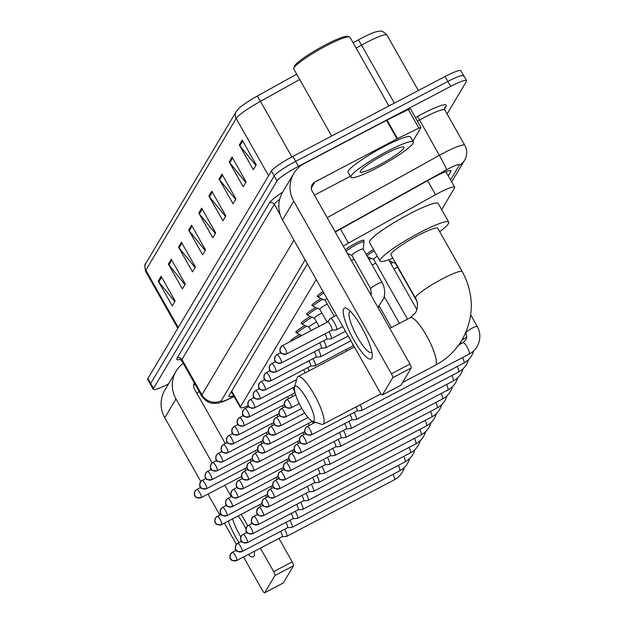 <?xml version="1.0" encoding="UTF-8"?>
<svg xmlns="http://www.w3.org/2000/svg" width="624" height="624" viewBox="0 0 624 624"><rect width="100%" height="100%" fill="white"/><g stroke="black" fill="none" stroke-linecap="round" stroke-linejoin="round"><path stroke-width="0.94" d="M290.503 341.422A11.482 1.537 -29.5 0 1 299.692 334.456M296.735 332.553A11.482 1.537 -29.5 0 1 295.854 332.436A11.482 1.537 -29.5 0 1 305.042 325.471M302.086 323.567A11.482 1.537 -29.5 0 1 301.197 323.458A11.482 1.537 -29.5 0 1 310.393 316.485M307.429 314.582A11.482 1.537 -29.5 0 1 306.548 314.473A11.482 1.537 -29.5 0 1 315.736 307.507M312.78 305.604A11.482 1.537 -29.5 0 1 311.891 305.487A11.482 1.537 -29.5 0 1 321.087 298.522M318.123 296.618A11.482 1.537 -29.5 0 1 317.242 296.509A11.482 1.537 -29.5 0 1 323.045 291.564M345.337 249.803A11.482 1.537 -29.5 0 1 355.508 243.344A11.482 1.537 -29.5 0 1 363.956 240.287A11.482 1.537 -29.5 0 1 363.597 241.106M368.386 258.313A11.482 1.537 -29.5 0 1 369.603 257.611M366.28 254.592A11.482 1.537 -29.5 0 1 373.503 249.46M390.172 262.314A11.482 1.537 -29.5 0 1 391.381 261.612M316.235 279.521L240.521 406.723A21.528 2.886 150.5 0 0 240.349 407.573A21.528 2.886 150.5 0 0 248.235 405.67M441.652 209.625L454.49 188.058A21.528 2.886 150.5 0 0 454.662 187.208A21.528 2.886 150.5 0 0 435.552 194.704L348.442 243.134A21.528 2.886 150.5 0 0 343.262 246.137M168.55 383.893A21.528 2.886 -29.5 0 1 153.301 389.321A21.528 2.886 -29.5 0 1 153.473 388.471L277.017 180.913A21.528 2.886 -29.5 0 1 298.475 166.304L450.707 86.385A21.528 2.886 -29.5 0 1 466.549 80.644A21.528 2.886 -29.5 0 1 466.378 81.502L447.065 113.95M153.301 389.321L150.501 384.368A21.528 2.886 -29.5 0 1 150.673 383.518L274.217 175.968A21.528 2.886 -29.5 0 1 295.675 161.351L447.907 81.432A21.528 2.886 -29.5 0 1 463.749 75.691A21.528 2.886 -29.5 0 1 463.577 76.549M448.258 175.898L450.77 171.678A21.528 2.886 150.5 0 0 450.941 170.828A21.528 2.886 150.5 0 0 431.831 178.331L337.724 230.646A21.528 2.886 150.5 0 0 335.283 232.034M307.39 263.89L229.024 395.554A21.528 2.886 150.5 0 0 228.852 396.404A21.528 2.886 150.5 0 0 233.641 395.725M463.749 75.691L460.941 70.746A21.528 2.886 -29.5 0 0 445.107 76.479L292.874 156.406A21.528 2.886 -29.5 0 0 271.409 171.015L147.872 378.565A21.528 2.886 -29.5 0 0 147.701 379.423L150.501 384.368A21.528 2.886 -29.5 0 1 150.673 383.518L274.217 175.968A21.528 2.886 -29.5 0 1 295.675 161.351L447.907 81.432A21.528 2.886 -29.5 0 1 463.749 75.691L466.549 80.644M236.207 111.54A7.176 6.926 30.8 0 0 236.184 118.466L145.844 270.223A7.176 6.926 -149.2 0 1 145.868 263.305L236.207 111.54L238.703 108.521A23.533 3.151 -29.5 0 1 257.166 96.135L296.681 74.17M353.122 42.791L358.27 39.936A23.533 3.151 -29.5 0 1 376.1 31.777C379.969 31.45 381.311 29.172 387.013 35.131A28.704 3.845 150.5 0 0 361.538 45.131L356.14 48.134M221.941 174.135L235.95 198.892L233.048 203.759L219.047 179.002L221.941 174.135M232.073 157.108L246.082 181.865L243.188 186.732L229.18 161.975L232.073 157.108M242.206 140.088L256.214 164.837L253.321 169.705L239.312 144.947L242.206 140.088M191.537 225.217L205.546 249.967L202.644 254.834L188.643 230.077L191.537 225.217M181.405 242.237L195.406 266.994L192.512 271.861L178.511 247.104L181.405 242.237M171.265 259.264L185.273 284.021L182.38 288.889L168.371 264.131L171.265 259.264M161.132 276.292L175.141 301.049L172.247 305.908L158.239 281.159L161.132 276.292M211.809 191.162L225.81 215.92L222.916 220.779L208.907 196.03L211.809 191.162M201.669 208.19L215.678 232.947L212.784 237.806L198.775 213.057L201.669 208.19M215.366 233.47L199.337 213.876A5.741 5.538 -149.2 0 1 198.775 213.057M225.498 216.442L209.469 196.849A5.741 5.538 -149.2 0 1 208.907 196.03M174.829 301.571L158.8 281.978A5.741 5.538 -149.2 0 1 158.239 281.159M184.961 284.552L168.932 264.95A5.741 5.538 -149.2 0 1 168.371 264.131M195.094 267.524L179.072 247.923A5.741 5.538 -149.2 0 1 178.511 247.104M205.226 250.497L189.205 230.896A5.741 5.538 -149.2 0 1 188.643 230.077M255.902 165.368L239.873 145.766A5.741 5.538 -149.2 0 1 239.312 144.947M245.77 182.395L229.741 162.794A5.741 5.538 -149.2 0 1 229.18 161.975M235.63 199.423L219.609 179.821A5.741 5.538 -149.2 0 1 219.047 179.002M254.342 551.312A28.704 6.497 62.3 0 1 254.514 553.441A28.704 6.497 62.3 0 1 253.991 556.148A28.704 6.497 62.3 0 1 248.219 554.518M238.976 542.662A28.704 6.497 62.3 0 1 228.267 521.134M232.526 518.895A22.963 5.195 -117.7 0 0 240.848 536.968M183.253 363.371A28.704 27.69 30.8 0 0 176.062 371.28L164.861 390.086A28.704 27.69 30.8 0 0 164.775 417.768L200.827 481.494M176.062 371.28A28.704 27.69 30.8 0 0 175.968 398.954L212.16 462.922M238.189 515.923A28.704 6.497 62.3 0 1 245.989 528.871M207.964 494.099L219.812 515.034M224.406 523.162L236.402 544.37M243.539 556.982L262.47 590.437A3.588 0.811 -117.7 0 0 264.615 592.8A3.588 0.811 -117.7 0 0 264.701 592.714L283.265 582.972A3.588 0.811 62.3 0 1 283.179 583.05A3.588 0.811 62.3 0 1 283.07 583.073M274.934 575.531A3.588 0.811 -117.7 0 0 273.663 571.623L292.227 561.881A3.588 0.811 62.3 0 1 293.498 565.781L274.934 575.531L264.701 592.714M224.804 485.261L231.254 496.673M241.238 514.316L247.736 525.798M260.372 548.137L273.663 571.623M293.498 565.781L283.265 582.972M292.227 561.881L278.944 538.395M260.871 506.462L259.802 504.574M225.303 443.586L194.532 389.212A7.176 6.926 -149.2 0 1 194.267 382.84M196.677 392.987L199.243 391.638M313.95 420.709A19.734 4.462 -117.7 0 0 306.977 399.235A19.734 4.462 -117.7 0 0 294.692 386.669A19.734 4.462 -117.7 0 0 294.481 387.176A19.734 4.462 -117.7 0 0 300.37 405.764A19.734 4.462 -117.7 0 0 312.328 421.169A19.734 4.462 -117.7 0 0 313.95 420.709M294.481 387.176L297.094 377.926A26.91 6.092 62.3 0 1 297.383 377.231A26.91 6.092 62.3 0 1 298.007 376.615A26.91 6.092 62.3 0 1 315.026 395.975A26.91 6.092 62.3 0 1 323.645 423.649A26.91 6.092 62.3 0 1 323.021 424.265A26.91 6.092 62.3 0 1 321.422 424.273L312.328 421.169M437.798 228.306A26.91 3.604 150.5 0 0 417.994 235.474A26.91 3.604 150.5 0 0 390.959 254.81L415.467 298.132A26.91 3.604 150.5 0 1 415.678 297.063A26.91 3.604 150.5 0 1 442.51 278.795A26.91 3.604 150.5 0 1 462.306 271.627L437.798 228.306M392.863 258.172A39.468 5.288 -29.5 0 1 380.032 260.988A39.468 5.288 -29.5 0 1 419.687 232.643A39.468 5.288 -29.5 0 1 448.726 222.121A39.468 5.288 -29.5 0 1 439.702 231.676M380.032 260.988L369.525 242.424A39.468 5.288 -29.5 0 1 409.18 214.071A39.468 5.288 -29.5 0 1 438.22 203.557L448.726 222.121M282.118 536.726L286.572 536.375A6.458 1.459 -117.7 0 0 286.712 536.336A6.458 1.459 -117.7 0 0 286.861 536.195A6.458 1.459 -117.7 0 0 284.622 529.238M282.064 536.726A4.664 1.053 -117.7 0 0 282.165 536.702A4.664 1.053 -117.7 0 0 282.274 536.593A4.664 1.053 -117.7 0 0 280.621 531.515A4.664 1.053 -117.7 0 0 280.543 531.375M287.469 527.74L291.915 527.397A6.458 1.459 -117.7 0 0 292.055 527.358A6.458 1.459 -117.7 0 0 292.204 527.21A6.458 1.459 -117.7 0 0 289.965 520.252M287.407 527.748A4.664 1.053 -117.7 0 0 287.508 527.717A4.664 1.053 -117.7 0 0 287.617 527.608A4.664 1.053 -117.7 0 0 285.971 522.538A4.664 1.053 -117.7 0 0 285.886 522.389M292.812 518.755L297.266 518.411A6.458 1.459 -117.7 0 0 297.406 518.372A6.458 1.459 -117.7 0 0 297.554 518.224A6.458 1.459 -117.7 0 0 295.316 511.267M292.757 518.762A4.664 1.053 -117.7 0 0 292.859 518.731A4.664 1.053 -117.7 0 0 292.968 518.63A4.664 1.053 -117.7 0 0 291.314 513.552A4.664 1.053 -117.7 0 0 291.236 513.412M298.163 509.777L302.609 509.426A6.458 1.459 -117.7 0 0 302.749 509.387A6.458 1.459 -117.7 0 0 302.897 509.239A6.458 1.459 -117.7 0 0 300.659 502.289M298.108 509.777A4.664 1.053 -117.7 0 0 298.202 509.753A4.664 1.053 -117.7 0 0 298.311 509.644A4.664 1.053 -117.7 0 0 296.665 504.566A4.664 1.053 -117.7 0 0 296.587 504.426M303.506 500.791L307.96 500.448A6.458 1.459 -117.7 0 0 308.1 500.409A6.458 1.459 -117.7 0 0 308.248 500.261A6.458 1.459 -117.7 0 0 306.01 493.303M303.451 500.799A4.664 1.053 -117.7 0 0 303.553 500.768A4.664 1.053 -117.7 0 0 303.662 500.659A4.664 1.053 -117.7 0 0 302.008 495.581A4.664 1.053 -117.7 0 0 301.93 495.44M308.857 491.806L313.31 491.462A6.458 1.459 -117.7 0 0 313.443 491.423A6.458 1.459 -117.7 0 0 313.599 491.275A6.458 1.459 -117.7 0 0 311.353 484.318M308.802 491.813A4.664 1.053 -117.7 0 0 308.896 491.782A4.664 1.053 -117.7 0 0 309.005 491.681A4.664 1.053 -117.7 0 0 307.359 486.603A4.664 1.053 -117.7 0 0 307.281 486.463M314.2 482.828L318.653 482.477A6.458 1.459 -117.7 0 0 318.794 482.438A6.458 1.459 -117.7 0 0 318.942 482.29A6.458 1.459 -117.7 0 0 316.703 475.34M314.145 482.828A4.664 1.053 -117.7 0 0 314.246 482.804A4.664 1.053 -117.7 0 0 314.356 482.695A4.664 1.053 -117.7 0 0 312.702 477.617A4.664 1.053 -117.7 0 0 312.624 477.477M319.55 473.842L324.004 473.499A6.458 1.459 -117.7 0 0 324.137 473.46A6.458 1.459 -117.7 0 0 324.293 473.312A6.458 1.459 -117.7 0 0 322.046 466.354M319.496 473.85A4.664 1.053 -117.7 0 0 319.597 473.819A4.664 1.053 -117.7 0 0 319.699 473.71A4.664 1.053 -117.7 0 0 318.053 468.632A4.664 1.053 -117.7 0 0 317.975 468.491M324.893 464.857L329.347 464.513A6.458 1.459 -117.7 0 0 329.488 464.474A6.458 1.459 -117.7 0 0 329.636 464.326A6.458 1.459 -117.7 0 0 327.397 457.369M324.839 464.864A4.664 1.053 -117.7 0 0 324.94 464.833A4.664 1.053 -117.7 0 0 325.049 464.732A4.664 1.053 -117.7 0 0 323.404 459.654A4.664 1.053 -117.7 0 0 323.318 459.514M330.244 455.879L334.698 455.528A6.458 1.459 -117.7 0 0 334.831 455.489A6.458 1.459 -117.7 0 0 334.987 455.341A6.458 1.459 -117.7 0 0 332.74 448.391M330.19 455.879A4.664 1.053 -117.7 0 0 330.291 455.855A4.664 1.053 -117.7 0 0 330.392 455.746A4.664 1.053 -117.7 0 0 328.747 450.668A4.664 1.053 -117.7 0 0 328.669 450.528M394.009 269.1A6.458 0.866 -29.5 0 1 396.552 267.657A6.458 0.866 -29.5 0 1 397.574 267.142M335.587 446.893L340.041 446.55A6.458 1.459 -117.7 0 0 340.181 446.511A6.458 1.459 -117.7 0 0 340.33 446.363A6.458 1.459 -117.7 0 0 338.091 439.405M335.533 446.901A4.664 1.053 -117.7 0 0 335.634 446.87A4.664 1.053 -117.7 0 0 335.743 446.761A4.664 1.053 -117.7 0 0 334.097 441.683A4.664 1.053 -117.7 0 0 334.012 441.542M390.92 263.64A10.764 1.443 -29.5 0 1 393.143 262.369M340.938 437.908L345.392 437.564A6.458 1.459 -117.7 0 0 345.532 437.525A6.458 1.459 -117.7 0 0 345.68 437.377A6.458 1.459 -117.7 0 0 343.434 430.42M340.883 437.915A4.664 1.053 -117.7 0 0 340.985 437.884A4.664 1.053 -117.7 0 0 341.086 437.783A4.664 1.053 -117.7 0 0 339.44 432.705A4.664 1.053 -117.7 0 0 339.362 432.565M395.483 263.375A6.458 0.866 -29.5 0 1 395.413 263.312A6.458 0.866 -29.5 0 1 395.554 262.93M388.916 260.107A10.764 1.443 -29.5 0 1 389.353 259.545M346.281 428.93L350.735 428.579A6.458 1.459 -117.7 0 0 350.875 428.54A6.458 1.459 -117.7 0 0 351.023 428.392A6.458 1.459 -117.7 0 0 348.785 421.442M346.226 428.93A4.664 1.053 -117.7 0 0 346.328 428.906A4.664 1.053 -117.7 0 0 346.437 428.797A4.664 1.053 -117.7 0 0 344.791 423.719A4.664 1.053 -117.7 0 0 344.705 423.579M351.632 419.944L356.086 419.601A6.458 1.459 -117.7 0 0 356.226 419.562A6.458 1.459 -117.7 0 0 356.374 419.414A6.458 1.459 -117.7 0 0 354.128 412.456M351.577 419.944A4.664 1.053 -117.7 0 0 351.679 419.921A4.664 1.053 -117.7 0 0 351.788 419.812A4.664 1.053 -117.7 0 0 350.134 414.734A4.664 1.053 -117.7 0 0 350.056 414.593M356.975 410.959L361.429 410.615A6.458 1.459 -117.7 0 0 361.569 410.576A6.458 1.459 -117.7 0 0 361.717 410.428A6.458 1.459 -117.7 0 0 360.165 404.765M356.92 410.966A4.664 1.053 -117.7 0 0 357.022 410.935A4.664 1.053 -117.7 0 0 357.131 410.826A4.664 1.053 -117.7 0 0 356.086 406.903M266.409 497.383A4.664 1.053 -117.7 0 0 265.512 495.589A4.664 1.053 -117.7 0 0 265.426 495.448M271.76 488.397A4.664 1.053 -117.7 0 0 270.855 486.603A4.664 1.053 -117.7 0 0 270.777 486.463M277.103 479.411A4.664 1.053 -117.7 0 0 276.206 477.617A4.664 1.053 -117.7 0 0 276.12 477.477M282.454 470.434A4.664 1.053 -117.7 0 0 281.549 468.64A4.664 1.053 -117.7 0 0 281.471 468.499M287.797 461.448A4.664 1.053 -117.7 0 0 286.9 459.654A4.664 1.053 -117.7 0 0 286.814 459.514M293.147 452.462A4.664 1.053 -117.7 0 0 292.243 450.668A4.664 1.053 -117.7 0 0 292.165 450.528M298.49 443.485A4.664 1.053 -117.7 0 0 297.593 441.691A4.664 1.053 -117.7 0 0 297.508 441.542M303.841 434.499A4.664 1.053 -117.7 0 0 302.936 432.705A4.664 1.053 -117.7 0 0 302.858 432.565M309.184 425.513A4.664 1.053 -117.7 0 0 308.287 423.719A4.664 1.053 -117.7 0 0 308.201 423.579M313.271 423.368A6.458 1.459 -117.7 0 0 312.281 421.442M372.224 265.091A6.458 0.866 -29.5 0 1 374.774 263.656A6.458 0.866 -29.5 0 1 375.796 263.133M369.135 259.631A10.764 1.443 -29.5 0 1 371.366 258.367M373.698 259.373A6.458 0.866 -29.5 0 1 373.628 259.311A6.458 0.866 -29.5 0 1 377.348 256.246M367.138 256.105A10.764 1.443 -29.5 0 1 374.252 250.786M245.762 470.527A4.664 1.053 -117.7 0 0 244.865 468.733A4.664 1.053 -117.7 0 0 244.78 468.593M251.113 461.549A4.664 1.053 -117.7 0 0 250.208 459.755A4.664 1.053 -117.7 0 0 250.13 459.615M256.456 452.564A4.664 1.053 -117.7 0 0 255.559 450.77A4.664 1.053 -117.7 0 0 255.473 450.629M261.807 443.578A4.664 1.053 -117.7 0 0 260.902 441.784A4.664 1.053 -117.7 0 0 260.824 441.644M267.15 434.6A4.664 1.053 -117.7 0 0 266.253 432.806A4.664 1.053 -117.7 0 0 266.167 432.658M272.501 425.615A4.664 1.053 -117.7 0 0 271.596 423.821A4.664 1.053 -117.7 0 0 271.518 423.68M277.844 416.629A4.664 1.053 -117.7 0 0 276.947 414.835A4.664 1.053 -117.7 0 0 276.861 414.695M295.792 338.637A10.764 1.443 -29.5 0 1 301.454 335.213M283.195 407.651A4.664 1.053 -117.7 0 0 282.29 405.857A4.664 1.053 -117.7 0 0 282.212 405.709M301.938 335.416L297.297 333.427A10.764 1.443 -29.5 0 1 297.172 333.325A10.764 1.443 -29.5 0 1 306.805 326.227M309.145 327.233A6.458 0.866 -29.5 0 1 309.067 327.171A6.458 0.866 -29.5 0 1 315.557 322.53A6.458 0.866 -29.5 0 1 316.579 322.015M288.538 398.666A4.664 1.053 -117.7 0 0 287.641 396.872A4.664 1.053 -117.7 0 0 287.555 396.731M292.625 396.521A6.458 1.459 -117.7 0 0 291.634 394.586M309.091 327.21L302.64 324.441A10.764 1.443 -29.5 0 1 302.523 324.34A10.764 1.443 -29.5 0 1 312.148 317.242M314.488 318.248A6.458 0.866 -29.5 0 1 314.418 318.185A6.458 0.866 -29.5 0 1 320.908 313.552A6.458 0.866 -29.5 0 1 321.929 313.03M294.427 393.097A4.664 1.053 -117.7 0 0 294.528 393.073A4.664 1.053 -117.7 0 0 294.637 392.964A4.664 1.053 -117.7 0 0 292.984 387.886A4.664 1.053 -117.7 0 0 292.906 387.746M314.441 318.224L307.991 315.455A10.764 1.443 -29.5 0 1 307.866 315.354A10.764 1.443 -29.5 0 1 317.499 308.264M319.839 309.262A6.458 0.866 -29.5 0 1 319.761 309.208A6.458 0.866 -29.5 0 1 326.251 304.567A6.458 0.866 -29.5 0 1 327.272 304.044M319.784 309.247L313.334 306.478A10.764 1.443 -29.5 0 1 313.217 306.376A10.764 1.443 -29.5 0 1 322.842 299.278M305.05 372.918A4.664 1.053 -117.7 0 0 303.677 369.923A4.664 1.053 -117.7 0 0 303.599 369.782M325.182 300.284A6.458 0.866 -29.5 0 1 325.112 300.222A6.458 0.866 -29.5 0 1 326.921 298.412M309.176 370.75A6.458 1.459 -117.7 0 0 307.679 367.637M325.135 300.261L318.685 297.492A10.764 1.443 -29.5 0 1 318.56 297.391A10.764 1.443 -29.5 0 1 323.801 292.89M310.471 366.148A4.664 1.053 -117.7 0 0 310.565 366.124A4.664 1.053 -117.7 0 0 310.674 366.015A4.664 1.053 -117.7 0 0 309.028 360.937A4.664 1.053 -117.7 0 0 308.95 360.797M310.526 366.148L314.972 365.797A6.458 1.459 -117.7 0 0 315.112 365.758A6.458 1.459 -117.7 0 0 313.022 358.66M315.814 357.17A4.664 1.053 -117.7 0 0 315.916 357.139A4.664 1.053 -117.7 0 0 316.025 357.029A4.664 1.053 -117.7 0 0 314.371 351.952A4.664 1.053 -117.7 0 0 314.293 351.811M315.869 357.162L320.323 356.819A6.458 1.459 -117.7 0 0 320.463 356.78A6.458 1.459 -117.7 0 0 318.373 349.674M321.165 348.184A4.664 1.053 -117.7 0 0 321.259 348.153A4.664 1.053 -117.7 0 0 321.368 348.052A4.664 1.053 -117.7 0 0 319.722 342.974A4.664 1.053 -117.7 0 0 319.644 342.833M321.22 348.176L325.673 347.833A6.458 1.459 -117.7 0 0 325.806 347.794A6.458 1.459 -117.7 0 0 323.716 340.688M351.406 260.52A6.458 0.866 -29.5 0 1 352.989 259.646A6.458 0.866 -29.5 0 1 354.011 259.132M326.508 339.199A4.664 1.053 -117.7 0 0 326.609 339.175A4.664 1.053 -117.7 0 0 326.719 339.066A4.664 1.053 -117.7 0 0 325.065 333.988A4.664 1.053 -117.7 0 0 324.987 333.848M326.563 339.199L331.016 338.848A6.458 1.459 -117.7 0 0 331.157 338.809A6.458 1.459 -117.7 0 0 329.066 331.711M348.317 255.068A10.764 1.443 -29.5 0 1 349.58 254.366M351.92 255.364A6.458 0.866 -29.5 0 1 351.85 255.31A6.458 0.866 -29.5 0 1 358.34 250.669A6.458 0.866 -29.5 0 1 363.09 248.945A6.458 0.866 -29.5 0 1 363.106 249.038M331.913 330.213L336.367 329.87A6.458 1.459 -117.7 0 0 336.5 329.831A6.458 1.459 -117.7 0 0 334.37 322.647A6.458 1.459 -117.7 0 0 330.502 318.396A6.458 1.459 -117.7 0 0 330.385 318.482L327.577 321.953M346.133 251.199A10.764 1.443 -29.5 0 1 356.117 244.741A10.764 1.443 -29.5 0 1 364.034 241.878A10.764 1.443 -29.5 0 1 364.057 242.026L363.113 248.984M331.859 330.221A4.664 1.053 -117.7 0 0 331.96 330.19A4.664 1.053 -117.7 0 0 332.062 330.08A4.664 1.053 -117.7 0 0 330.416 325.003A4.664 1.053 -117.7 0 0 327.623 321.929A4.664 1.053 -117.7 0 0 327.538 322M371.74 358.324A28.704 6.497 62.3 0 1 353.87 340.057A28.704 6.497 62.3 0 1 343.73 308.818A28.704 6.497 62.3 0 1 347.833 309.091A28.704 6.497 62.3 0 1 363.488 330.548A28.704 6.497 62.3 0 1 372.263 355.618A28.704 6.497 62.3 0 1 371.74 358.324M350.68 311.602A22.963 5.195 -117.7 0 0 349.916 311.743A22.963 5.195 -117.7 0 0 349.385 312.265A22.963 5.195 -117.7 0 0 356.741 335.884A22.963 5.195 -117.7 0 0 371.264 352.404A22.963 5.195 -117.7 0 0 371.795 351.874A22.963 5.195 -117.7 0 0 371.81 351.85M397.535 138.606A3.588 0.484 150.5 0 0 397.004 138.879L386.506 120.315A3.588 0.484 -29.5 0 1 387.036 120.042L397.535 138.606L418.868 128.107A3.588 0.484 150.5 0 1 420.974 127.421A3.588 0.484 150.5 0 1 420.943 127.561L412.877 141.118M386.506 120.315L304.473 163.379A28.704 27.69 30.8 0 0 293.81 173.456A28.704 27.69 30.8 0 0 293.725 201.131L391.412 373.799L409.976 364.057L312.289 191.389A7.176 6.926 -149.2 0 1 314.972 181.951L397.004 138.879M387.036 120.042L408.361 109.543A3.588 0.484 -29.5 0 1 410.467 108.857A3.588 0.484 -29.5 0 1 410.444 108.997M293.81 173.456L282.617 192.262A28.704 27.69 30.8 0 0 282.524 219.944L380.219 392.613A3.588 0.811 -117.7 0 0 382.372 394.976A3.588 0.811 -117.7 0 0 382.45 394.891L401.014 385.148A3.588 0.811 62.3 0 1 400.936 385.226A3.588 0.811 62.3 0 1 400.819 385.25M409.976 364.057A3.588 0.811 62.3 0 1 411.247 367.957L392.683 377.707L382.45 394.891M392.683 377.707A3.588 0.811 -117.7 0 0 391.412 373.799M411.247 367.957L401.014 385.148M314.426 195.164L350.345 176.311M331.679 136.032L293.779 69.038A32.292 4.329 -29.5 0 1 293.748 68.383L294.294 66.472A30.857 4.134 -29.5 0 1 325.33 44.928A30.857 4.134 -29.5 0 1 347.513 36.364L349.44 36.878A32.292 4.329 -29.5 0 1 349.986 37.245L388.885 105.994M293.748 68.383A32.292 4.329 -29.5 0 1 326.219 45.848A32.292 4.329 -29.5 0 1 349.44 36.878M386.935 151.484A35.88 4.805 -29.5 0 1 413.33 141.921A35.88 4.805 -29.5 0 1 377.278 167.7A35.88 4.805 -29.5 0 1 350.883 177.255A35.88 4.805 -29.5 0 1 386.935 151.484M350.883 177.255L348.075 172.302A35.88 4.805 -29.5 0 1 384.127 146.531A35.88 4.805 -29.5 0 1 410.53 136.976L413.33 141.921M378.729 165.266A25.116 3.362 -29.5 0 1 360.227 171.444A25.116 3.362 -29.5 0 1 385.484 153.917A25.116 3.362 -29.5 0 1 403.541 146.944A25.116 3.362 -29.5 0 1 378.729 165.266M231.676 391.092L240.521 406.723M340.501 229.102L348.442 243.134M427.612 180.671L435.552 194.704M450.544 179.923L459.217 165.352A14.352 1.927 150.5 0 0 448.773 168.605A14.352 1.927 150.5 0 0 446.597 169.783L335.127 231.754M327.171 217.698L439.343 155.337A28.704 3.845 -29.5 0 1 443.703 152.981A28.704 3.845 -29.5 0 1 464.818 145.337L444.857 110.058A28.704 3.845 150.5 0 0 423.743 117.71A28.704 3.845 150.5 0 0 419.383 120.065L417.425 121.15M415.436 117.64L417.573 116.454L439.343 155.337A14.352 0.796 60.9 0 1 446.597 169.783M417.573 116.454A32.292 4.329 -29.5 0 1 445.981 106.478L444.499 108.966M180.383 359.44A32.292 4.329 -29.5 0 1 177.107 358.059L269.474 202.878A32.292 4.329 -29.5 0 1 282.727 192.083M153.473 388.471L147.872 378.565M450.707 86.385L445.107 76.479M298.475 166.304L292.874 156.406M277.017 180.913L271.409 171.015M181.724 360.664L201.677 395.944A28.704 3.845 -29.5 0 1 201.911 394.805L181.951 359.525A28.704 3.845 150.5 0 0 181.724 360.664L179.829 359.284M280.277 214.89L274.318 204.352L181.951 359.525A3.588 3.463 30.8 0 0 177.107 358.059M279.7 199.259A28.704 3.845 150.5 0 0 274.318 204.352A3.588 3.463 30.8 0 0 269.474 202.878M305.113 259.857L221.286 400.686A14.352 13.845 -149.2 0 1 201.911 394.805L293.959 240.154M221.286 400.686A14.352 1.927 150.5 0 0 229.616 398.51L234 396.349M445.981 106.478A3.588 3.463 30.8 0 0 444.655 107.726L444.857 110.058M229.616 398.51A14.352 5.6 63.8 0 1 228.946 399.009L234.07 396.482M451.675 181.935L464.545 160.313A14.352 13.845 -149.2 0 1 459.217 165.352M450.122 170.531L450.77 171.678M257.166 96.135A7.176 0.398 60.9 0 1 260.442 101.338A28.704 3.845 150.5 0 0 236.184 118.466L268.593 175.75M178.261 327.514L145.844 270.223A28.704 3.845 150.5 0 0 145.618 271.362C144.534 266.487 144.612 263.804 145.868 263.305M299.699 79.513L260.442 101.338L291.892 156.92M358.27 39.936A7.176 0.398 60.9 0 1 361.538 45.131L394.352 103.124M202.184 209.095L199.337 213.876M192.052 226.122L189.205 230.896M181.912 243.142L179.072 247.923M171.779 260.169L168.932 264.95M161.647 277.196L158.8 281.978M212.316 192.067L209.469 196.849M222.448 175.04L219.609 179.821M232.588 158.012L229.741 162.794M242.72 140.993L239.873 145.766M175.968 398.954L164.775 417.768M194.821 383.815L193.612 385.835M462.306 271.627C474.435 294.7 474.295 317.538 461.877 340.158C455.348 350.984 446.48 359.377 435.271 365.329A26.91 6.092 -117.7 0 0 435.895 364.712A26.91 6.092 -117.7 0 0 427.284 337.038A26.91 6.092 -117.7 0 0 410.257 317.686L389.813 328.419M236.574 560.57A4.664 1.053 -117.7 0 0 236.738 560.547A4.664 1.053 -117.7 0 0 236.847 560.438A4.664 1.053 -117.7 0 0 235.357 555.641A4.664 1.053 -117.7 0 0 232.409 552.287A4.664 1.053 -117.7 0 0 232.3 552.396A4.664 4.501 -149.2 0 0 230.552 558.527A4.664 4.501 30.8 0 0 236.847 560.438M394.118 479.879A6.458 1.459 -117.7 0 0 394.321 479.84A6.458 1.459 -117.7 0 0 394.477 479.692A6.458 1.459 -117.7 0 0 394.524 479.591A6.458 1.459 -117.7 0 0 393.065 474.326M241.917 551.593A4.664 1.053 -117.7 0 0 242.089 551.561A4.664 1.053 -117.7 0 0 242.198 551.46A4.664 1.053 -117.7 0 0 240.7 546.663A4.664 1.053 -117.7 0 0 237.752 543.309A4.664 1.053 -117.7 0 0 237.643 543.41A4.664 4.501 -149.2 0 0 235.895 549.549A4.664 4.501 30.8 0 0 242.198 551.46M399.469 470.894A6.458 1.459 -117.7 0 0 399.672 470.855A6.458 1.459 -117.7 0 0 399.82 470.707A6.458 1.459 -117.7 0 0 399.867 470.605A6.458 1.459 -117.7 0 0 398.408 465.348M247.268 542.607A4.664 1.053 -117.7 0 0 247.439 542.584A4.664 1.053 -117.7 0 0 247.541 542.474A4.664 1.053 -117.7 0 0 246.051 537.677A4.664 1.053 -117.7 0 0 243.103 534.323A4.664 1.053 -117.7 0 0 242.993 534.433A4.664 4.501 -149.2 0 0 241.246 540.563A4.664 4.501 30.8 0 0 247.541 542.474M404.812 461.916A6.458 1.459 -117.7 0 0 405.023 461.877A6.458 1.459 -117.7 0 0 405.171 461.729A6.458 1.459 -117.7 0 0 405.218 461.627A6.458 1.459 -117.7 0 0 403.759 456.362M252.611 533.621A4.664 1.053 -117.7 0 0 252.782 533.598A4.664 1.053 -117.7 0 0 252.892 533.489A4.664 1.053 -117.7 0 0 251.394 528.692A4.664 1.053 -117.7 0 0 248.446 525.338A4.664 1.053 -117.7 0 0 248.336 525.447A4.664 4.501 -149.2 0 0 246.589 531.578A4.664 4.501 30.8 0 0 252.892 533.489M410.163 452.93A6.458 1.459 -117.7 0 0 410.366 452.891A6.458 1.459 -117.7 0 0 410.514 452.743A6.458 1.459 -117.7 0 0 410.561 452.642A6.458 1.459 -117.7 0 0 409.102 447.377M257.962 524.644A4.664 1.053 -117.7 0 0 258.133 524.612A4.664 1.053 -117.7 0 0 258.235 524.511A4.664 1.053 -117.7 0 0 256.745 519.714A4.664 1.053 -117.7 0 0 253.796 516.352A4.664 1.053 -117.7 0 0 253.687 516.461A4.664 4.501 -149.2 0 0 251.94 522.6A4.664 4.501 30.8 0 0 258.235 524.511M415.506 443.945A6.458 1.459 -117.7 0 0 415.717 443.906A6.458 1.459 -117.7 0 0 415.865 443.758A6.458 1.459 -117.7 0 0 415.912 443.656A6.458 1.459 -117.7 0 0 414.453 438.399M263.312 515.658A4.664 1.053 -117.7 0 0 263.476 515.635A4.664 1.053 -117.7 0 0 263.585 515.525A4.664 1.053 -117.7 0 0 262.096 510.728A4.664 1.053 -117.7 0 0 259.139 507.374A4.664 1.053 -117.7 0 0 259.03 507.476A4.664 4.501 -149.2 0 0 257.283 513.614A4.664 4.501 30.8 0 0 263.585 515.525M420.857 434.967A6.458 1.459 -117.7 0 0 421.06 434.928A6.458 1.459 -117.7 0 0 421.208 434.78A6.458 1.459 -117.7 0 0 421.255 434.678A6.458 1.459 -117.7 0 0 419.796 429.413M268.655 506.672A4.664 1.053 -117.7 0 0 268.827 506.649A4.664 1.053 -117.7 0 0 268.928 506.54A4.664 1.053 -117.7 0 0 267.439 501.743A4.664 1.053 -117.7 0 0 264.49 498.389A4.664 1.053 -117.7 0 0 264.381 498.498A4.664 4.501 -149.2 0 0 262.634 504.629A4.664 4.501 30.8 0 0 268.928 506.54M426.2 425.981A6.458 1.459 -117.7 0 0 426.41 425.942A6.458 1.459 -117.7 0 0 426.559 425.794A6.458 1.459 -117.7 0 0 426.605 425.693A6.458 1.459 -117.7 0 0 425.147 420.428M274.006 497.695A4.664 1.053 -117.7 0 0 274.17 497.663A4.664 1.053 -117.7 0 0 274.279 497.562A4.664 1.053 -117.7 0 0 272.789 492.765A4.664 1.053 -117.7 0 0 269.833 489.403A4.664 1.053 -117.7 0 0 269.724 489.512A4.664 4.501 -149.2 0 0 267.985 495.651A4.664 4.501 30.8 0 0 274.279 497.562M431.551 416.996A6.458 1.459 -117.7 0 0 431.753 416.957A6.458 1.459 -117.7 0 0 431.902 416.809A6.458 1.459 -117.7 0 0 431.948 416.707A6.458 1.459 -117.7 0 0 430.49 411.442M279.349 488.709A4.664 1.053 -117.7 0 0 279.521 488.686A4.664 1.053 -117.7 0 0 279.63 488.576A4.664 1.053 -117.7 0 0 278.132 483.779A4.664 1.053 -117.7 0 0 275.184 480.425A4.664 1.053 -117.7 0 0 275.075 480.527A4.664 4.501 -149.2 0 0 273.328 486.665A4.664 4.501 30.8 0 0 279.63 488.576M436.894 408.018A6.458 1.459 -117.7 0 0 437.104 407.979A6.458 1.459 -117.7 0 0 437.252 407.831A6.458 1.459 -117.7 0 0 437.299 407.722A6.458 1.459 -117.7 0 0 435.841 402.464M284.7 479.723A4.664 1.053 -117.7 0 0 284.864 479.7A4.664 1.053 -117.7 0 0 284.973 479.591A4.664 1.053 -117.7 0 0 283.483 474.794A4.664 1.053 -117.7 0 0 280.527 471.44A4.664 1.053 -117.7 0 0 280.418 471.549A4.664 4.501 -149.2 0 0 278.678 477.68A4.664 4.501 30.8 0 0 284.973 479.591M442.244 399.032A6.458 1.459 -117.7 0 0 442.447 398.993A6.458 1.459 -117.7 0 0 442.595 398.845A6.458 1.459 -117.7 0 0 442.65 398.744A6.458 1.459 -117.7 0 0 441.184 393.479M290.043 470.746A4.664 1.053 -117.7 0 0 290.215 470.714A4.664 1.053 -117.7 0 0 290.324 470.613A4.664 1.053 -117.7 0 0 288.826 465.816A4.664 1.053 -117.7 0 0 285.878 462.454A4.664 1.053 -117.7 0 0 285.769 462.563A4.664 4.501 -149.2 0 0 284.021 468.702A4.664 4.501 30.8 0 0 290.324 470.613M447.587 390.047A6.458 1.459 -117.7 0 0 447.798 390.008A6.458 1.459 -117.7 0 0 447.946 389.86A6.458 1.459 -117.7 0 0 447.993 389.758A6.458 1.459 -117.7 0 0 446.534 384.493M295.394 461.76A4.664 1.053 -117.7 0 0 295.558 461.737A4.664 1.053 -117.7 0 0 295.667 461.627A4.664 1.053 -117.7 0 0 294.177 456.83A4.664 1.053 -117.7 0 0 291.221 453.476A4.664 1.053 -117.7 0 0 291.119 453.578A4.664 4.501 -149.2 0 0 289.372 459.716A4.664 4.501 30.8 0 0 295.667 461.627M452.938 381.069A6.458 1.459 -117.7 0 0 453.141 381.03A6.458 1.459 -117.7 0 0 453.289 380.882A6.458 1.459 -117.7 0 0 453.344 380.773A6.458 1.459 -117.7 0 0 451.877 375.515M300.737 452.774A4.664 1.053 -117.7 0 0 300.908 452.751A4.664 1.053 -117.7 0 0 301.018 452.642A4.664 1.053 -117.7 0 0 299.52 447.845A4.664 1.053 -117.7 0 0 296.572 444.491A4.664 1.053 -117.7 0 0 296.462 444.6A4.664 4.501 -149.2 0 0 294.715 450.731A4.664 4.501 30.8 0 0 301.018 452.642M458.281 372.083A6.458 1.459 -117.7 0 0 458.492 372.044A6.458 1.459 -117.7 0 0 458.64 371.896A6.458 1.459 -117.7 0 0 458.687 371.795A6.458 1.459 -117.7 0 0 457.228 366.53M306.088 443.797A4.664 1.053 -117.7 0 0 306.251 443.765A4.664 1.053 -117.7 0 0 306.361 443.664A4.664 1.053 -117.7 0 0 304.871 438.867A4.664 1.053 -117.7 0 0 301.915 435.505A4.664 1.053 -117.7 0 0 301.813 435.614A4.664 4.501 -149.2 0 0 300.066 441.753A4.664 4.501 30.8 0 0 306.361 443.664M463.632 363.098A6.458 1.459 -117.7 0 0 463.835 363.059A6.458 1.459 -117.7 0 0 463.983 362.911A6.458 1.459 -117.7 0 0 464.038 362.809A6.458 1.459 -117.7 0 0 462.571 357.544M461.799 340.291A6.458 0.866 -29.5 0 1 466.908 337.093M311.431 434.811A4.664 1.053 -117.7 0 0 311.602 434.788A4.664 1.053 -117.7 0 0 311.711 434.678A4.664 1.053 -117.7 0 0 310.214 429.881A4.664 1.053 -117.7 0 0 307.265 426.527A4.664 1.053 -117.7 0 0 307.156 426.629A4.664 4.501 -149.2 0 0 305.409 432.767A4.664 4.501 30.8 0 0 311.711 434.678M465.816 332.444L465.933 332.662A6.458 0.866 -29.5 0 1 465.941 332.491A6.458 0.866 -29.5 0 1 472.423 328.021A6.458 0.866 -29.5 0 1 477.173 326.305C479.957 331.344 480.566 336.664 478.99 342.256C477.266 347.552 473.998 351.491 469.186 354.073A6.458 1.459 -117.7 0 0 469.334 353.933A6.458 1.459 -117.7 0 0 469.381 353.824A6.458 1.459 -117.7 0 0 467.165 347.108A6.458 1.459 -117.7 0 0 463.18 342.638L458.71 344.986M468.975 354.112A6.458 1.459 -117.7 0 0 469.186 354.073L361.569 410.576M221.458 524.644A4.664 1.053 -117.7 0 0 221.629 524.62A4.664 1.053 -117.7 0 0 221.738 524.511A4.664 1.053 -117.7 0 0 220.241 519.714A4.664 1.053 -117.7 0 0 217.292 516.36A4.664 1.053 -117.7 0 0 217.183 516.461A4.664 4.501 -149.2 0 0 215.436 522.6A4.664 4.501 30.8 0 0 221.738 524.511M226.808 515.658A4.664 1.053 -117.7 0 0 226.972 515.635A4.664 1.053 -117.7 0 0 227.081 515.525A4.664 1.053 -117.7 0 0 225.592 510.728A4.664 1.053 -117.7 0 0 222.635 507.374A4.664 1.053 -117.7 0 0 222.534 507.484A4.664 4.501 -149.2 0 0 220.787 513.614A4.664 4.501 30.8 0 0 227.081 515.525M232.151 506.68A4.664 1.053 -117.7 0 0 232.323 506.649A4.664 1.053 -117.7 0 0 232.432 506.54A4.664 1.053 -117.7 0 0 230.935 501.743A4.664 1.053 -117.7 0 0 227.986 498.389A4.664 1.053 -117.7 0 0 227.877 498.498A4.664 4.501 -149.2 0 0 226.13 504.629A4.664 4.501 30.8 0 0 232.432 506.54M237.502 497.695A4.664 1.053 -117.7 0 0 237.666 497.663A4.664 1.053 -117.7 0 0 237.775 497.562A4.664 1.053 -117.7 0 0 236.285 492.765A4.664 1.053 -117.7 0 0 233.329 489.411A4.664 1.053 -117.7 0 0 233.228 489.512A4.664 4.501 -149.2 0 0 231.481 495.651A4.664 4.501 30.8 0 0 237.775 497.562M242.845 488.709A4.664 1.053 -117.7 0 0 243.017 488.686A4.664 1.053 -117.7 0 0 243.126 488.576A4.664 1.053 -117.7 0 0 241.628 483.779A4.664 1.053 -117.7 0 0 238.68 480.425A4.664 1.053 -117.7 0 0 238.571 480.535A4.664 4.501 -149.2 0 0 236.824 486.665A4.664 4.501 30.8 0 0 243.126 488.576M248.196 479.731A4.664 1.053 -117.7 0 0 248.36 479.7A4.664 1.053 -117.7 0 0 248.469 479.591A4.664 1.053 -117.7 0 0 246.979 474.794A4.664 1.053 -117.7 0 0 244.031 471.44A4.664 1.053 -117.7 0 0 243.922 471.549A4.664 4.501 -149.2 0 0 242.174 477.68A4.664 4.501 30.8 0 0 248.469 479.591M253.539 470.746A4.664 1.053 -117.7 0 0 253.711 470.714A4.664 1.053 -117.7 0 0 253.82 470.613A4.664 1.053 -117.7 0 0 252.322 465.816A4.664 1.053 -117.7 0 0 249.374 462.462A4.664 1.053 -117.7 0 0 249.265 462.563A4.664 4.501 -149.2 0 0 247.517 468.702A4.664 4.501 30.8 0 0 253.82 470.613M258.89 461.76A4.664 1.053 -117.7 0 0 259.054 461.737A4.664 1.053 -117.7 0 0 259.163 461.627A4.664 1.053 -117.7 0 0 257.673 456.83A4.664 1.053 -117.7 0 0 254.725 453.476A4.664 1.053 -117.7 0 0 254.615 453.586A4.664 4.501 -149.2 0 0 252.868 459.716A4.664 4.501 30.8 0 0 259.163 461.627M264.233 452.774A4.664 1.053 -117.7 0 0 264.404 452.751A4.664 1.053 -117.7 0 0 264.514 452.642A4.664 1.053 -117.7 0 0 263.016 447.845A4.664 1.053 -117.7 0 0 260.068 444.491A4.664 1.053 -117.7 0 0 259.958 444.6A4.664 4.501 -149.2 0 0 258.211 450.731A4.664 4.501 30.8 0 0 264.514 452.642M269.584 443.797A4.664 1.053 -117.7 0 0 269.755 443.765A4.664 1.053 -117.7 0 0 269.857 443.664A4.664 1.053 -117.7 0 0 268.367 438.867A4.664 1.053 -117.7 0 0 265.418 435.513A4.664 1.053 -117.7 0 0 265.309 435.614A4.664 4.501 -149.2 0 0 263.562 441.753A4.664 4.501 30.8 0 0 269.857 443.664M274.927 434.811A4.664 1.053 -117.7 0 0 275.098 434.788A4.664 1.053 -117.7 0 0 275.207 434.678A4.664 1.053 -117.7 0 0 273.71 429.881A4.664 1.053 -117.7 0 0 270.761 426.527A4.664 1.053 -117.7 0 0 270.652 426.637A4.664 4.501 -149.2 0 0 268.905 432.767A4.664 4.501 30.8 0 0 275.207 434.678M280.277 425.825A4.664 1.053 -117.7 0 0 280.449 425.802A4.664 1.053 -117.7 0 0 280.55 425.693A4.664 1.053 -117.7 0 0 279.061 420.896A4.664 1.053 -117.7 0 0 276.112 417.542A4.664 1.053 -117.7 0 0 276.003 417.651A4.664 4.501 -149.2 0 0 274.256 423.782A4.664 4.501 30.8 0 0 280.55 425.693M285.628 416.848A4.664 1.053 -117.7 0 0 285.792 416.816A4.664 1.053 -117.7 0 0 285.901 416.715A4.664 1.053 -117.7 0 0 284.411 411.918A4.664 1.053 -117.7 0 0 281.455 408.556A4.664 1.053 -117.7 0 0 281.346 408.665A4.664 4.501 -149.2 0 0 279.599 414.804A4.664 4.501 30.8 0 0 285.901 416.715M290.971 407.862A4.664 1.053 -117.7 0 0 291.143 407.839A4.664 1.053 -117.7 0 0 291.244 407.729A4.664 1.053 -117.7 0 0 289.754 402.932A4.664 1.053 -117.7 0 0 286.806 399.578A4.664 1.053 -117.7 0 0 286.697 399.68A4.664 4.501 -149.2 0 0 284.95 405.818A4.664 4.501 30.8 0 0 291.244 407.729M200.998 497.695A4.664 1.053 -117.7 0 0 201.17 497.671A4.664 1.053 -117.7 0 0 201.271 497.562A4.664 1.053 -117.7 0 0 199.781 492.765A4.664 1.053 -117.7 0 0 196.833 489.411A4.664 1.053 -117.7 0 0 196.724 489.52A4.664 4.501 -149.2 0 0 194.977 495.651A4.664 4.501 30.8 0 0 201.271 497.562M206.349 488.709A4.664 1.053 -117.7 0 0 206.513 488.686A4.664 1.053 -117.7 0 0 206.622 488.576A4.664 1.053 -117.7 0 0 205.124 483.779A4.664 1.053 -117.7 0 0 202.176 480.425A4.664 1.053 -117.7 0 0 202.067 480.535A4.664 4.501 -149.2 0 0 200.32 486.665A4.664 4.501 30.8 0 0 206.622 488.576M211.692 479.731A4.664 1.053 -117.7 0 0 211.864 479.7A4.664 1.053 -117.7 0 0 211.965 479.599A4.664 1.053 -117.7 0 0 210.475 474.802A4.664 1.053 -117.7 0 0 207.527 471.44A4.664 1.053 -117.7 0 0 207.418 471.549A4.664 4.501 -149.2 0 0 205.67 477.688A4.664 4.501 30.8 0 0 211.965 479.599M217.043 470.746A4.664 1.053 -117.7 0 0 217.207 470.722A4.664 1.053 -117.7 0 0 217.316 470.613A4.664 1.053 -117.7 0 0 215.826 465.816A4.664 1.053 -117.7 0 0 212.87 462.462A4.664 1.053 -117.7 0 0 212.761 462.563A4.664 4.501 -149.2 0 0 211.021 468.702A4.664 4.501 30.8 0 0 217.316 470.613M222.386 461.76A4.664 1.053 -117.7 0 0 222.557 461.737A4.664 1.053 -117.7 0 0 222.667 461.627A4.664 1.053 -117.7 0 0 221.169 456.83A4.664 1.053 -117.7 0 0 218.221 453.476A4.664 1.053 -117.7 0 0 218.111 453.586A4.664 4.501 -149.2 0 0 216.364 459.716A4.664 4.501 30.8 0 0 222.667 461.627M227.737 452.782A4.664 1.053 -117.7 0 0 227.9 452.751A4.664 1.053 -117.7 0 0 228.01 452.65A4.664 1.053 -117.7 0 0 226.52 447.853A4.664 1.053 -117.7 0 0 223.564 444.491A4.664 1.053 -117.7 0 0 223.454 444.6A4.664 4.501 -149.2 0 0 221.715 450.739A4.664 4.501 30.8 0 0 228.01 452.65M233.08 443.797A4.664 1.053 -117.7 0 0 233.251 443.773A4.664 1.053 -117.7 0 0 233.36 443.664A4.664 1.053 -117.7 0 0 231.863 438.867A4.664 1.053 -117.7 0 0 228.914 435.513A4.664 1.053 -117.7 0 0 228.805 435.614A4.664 4.501 -149.2 0 0 227.058 441.753A4.664 4.501 30.8 0 0 233.36 443.664M238.43 434.811A4.664 1.053 -117.7 0 0 238.594 434.788A4.664 1.053 -117.7 0 0 238.703 434.678A4.664 1.053 -117.7 0 0 237.214 429.881A4.664 1.053 -117.7 0 0 234.257 426.527A4.664 1.053 -117.7 0 0 234.156 426.637A4.664 4.501 -149.2 0 0 232.409 432.767A4.664 4.501 30.8 0 0 238.703 434.678M243.773 425.833A4.664 1.053 -117.7 0 0 243.945 425.802A4.664 1.053 -117.7 0 0 244.054 425.701A4.664 1.053 -117.7 0 0 242.557 420.904A4.664 1.053 -117.7 0 0 239.608 417.542A4.664 1.053 -117.7 0 0 239.499 417.651A4.664 4.501 -149.2 0 0 237.752 423.79A4.664 4.501 30.8 0 0 244.054 425.701M249.124 416.848A4.664 1.053 -117.7 0 0 249.288 416.824A4.664 1.053 -117.7 0 0 249.397 416.715A4.664 1.053 -117.7 0 0 247.907 411.918A4.664 1.053 -117.7 0 0 244.951 408.564A4.664 1.053 -117.7 0 0 244.85 408.665A4.664 4.501 -149.2 0 0 243.103 414.804A4.664 4.501 30.8 0 0 249.397 416.715M254.467 407.862A4.664 1.053 -117.7 0 0 254.639 407.839A4.664 1.053 -117.7 0 0 254.748 407.729A4.664 1.053 -117.7 0 0 253.25 402.932A4.664 1.053 -117.7 0 0 250.302 399.578A4.664 1.053 -117.7 0 0 250.193 399.688A4.664 4.501 -149.2 0 0 248.446 405.818A4.664 4.501 30.8 0 0 254.748 407.729M259.818 398.884A4.664 1.053 -117.7 0 0 259.982 398.853A4.664 1.053 -117.7 0 0 260.091 398.744A4.664 1.053 -117.7 0 0 258.601 393.947A4.664 1.053 -117.7 0 0 255.645 390.593A4.664 1.053 -117.7 0 0 255.544 390.702A4.664 4.501 -149.2 0 0 253.796 396.833A4.664 4.501 30.8 0 0 260.091 398.744M346.679 351.062A6.458 1.459 -117.7 0 0 346.008 349.541M265.161 389.899A4.664 1.053 -117.7 0 0 265.333 389.867A4.664 1.053 -117.7 0 0 265.442 389.766A4.664 1.053 -117.7 0 0 263.944 384.969A4.664 1.053 -117.7 0 0 260.996 381.615A4.664 1.053 -117.7 0 0 260.887 381.716A4.664 4.501 -149.2 0 0 259.139 387.855A4.664 4.501 30.8 0 0 265.442 389.766M353.582 345.532L352.615 346.07A6.458 1.459 -117.7 0 0 352.817 345.821A6.458 1.459 -117.7 0 0 352.638 343.855M270.512 380.913A4.664 1.053 -117.7 0 0 270.676 380.89A4.664 1.053 -117.7 0 0 270.785 380.78A4.664 1.053 -117.7 0 0 269.295 375.983A4.664 1.053 -117.7 0 0 266.339 372.629A4.664 1.053 -117.7 0 0 266.237 372.739A4.664 4.501 -149.2 0 0 264.49 378.869A4.664 4.501 30.8 0 0 270.785 380.78M275.855 371.927A4.664 1.053 -117.7 0 0 276.026 371.904A4.664 1.053 -117.7 0 0 276.136 371.795A4.664 1.053 -117.7 0 0 274.638 366.998A4.664 1.053 -117.7 0 0 271.69 363.644A4.664 1.053 -117.7 0 0 271.58 363.753A4.664 4.501 -149.2 0 0 269.833 369.884A4.664 4.501 30.8 0 0 276.136 371.795M281.206 362.95A4.664 1.053 -117.7 0 0 281.369 362.918A4.664 1.053 -117.7 0 0 281.479 362.817A4.664 1.053 -117.7 0 0 279.989 358.02A4.664 1.053 -117.7 0 0 277.04 354.666A4.664 1.053 -117.7 0 0 276.931 354.767A4.664 4.501 -149.2 0 0 275.184 360.906A4.664 4.501 30.8 0 0 281.479 362.817M370.313 293.943A6.458 0.866 -29.5 0 1 371.732 293.155M286.549 353.964A4.664 1.053 -117.7 0 0 286.72 353.941A4.664 1.053 -117.7 0 0 286.829 353.831A4.664 1.053 -117.7 0 0 285.332 349.034A4.664 1.053 -117.7 0 0 282.383 345.68A4.664 1.053 -117.7 0 0 282.274 345.79A4.664 4.501 -149.2 0 0 280.527 351.92A4.664 4.501 30.8 0 0 286.829 353.831M351.85 255.31L370.757 288.725A6.458 0.866 -29.5 0 1 370.765 288.553A6.458 0.866 -29.5 0 1 377.247 284.084A6.458 0.866 -29.5 0 1 381.997 282.368C384.782 287.407 385.382 292.726 383.807 298.319L377.941 307.429M293.725 201.131L282.524 219.944M314.972 181.951L311.368 188.011M418.868 128.107L408.361 109.543M231.34 391.654L240.349 407.573M445.84 171.623L454.662 187.208M201.677 395.944C206.786 403.4 212.924 403.377 213.369 403.361L216.754 403.299C219.047 403.221 223.111 401.794 228.946 399.009M464.545 160.313L465.527 158.371C467.314 153.933 467.08 149.581 464.818 145.337M387.013 35.131L418.353 90.527M145.618 271.362L177.809 328.263M264.615 592.8L283.179 583.05M410.257 317.686L415.631 312.632C418.142 306.985 418.088 302.149 415.467 298.132M354.416 346.999L298.007 376.615M435.271 365.329L402.605 382.481M380.991 393.83L323.021 424.265M282.165 536.702L236.738 560.547C227.955 560.937 231.964 558.48 230.381 558.457C229.78 558.917 229.843 557.443 230.568 554.034L232.409 552.287L236.223 550.282M286.712 536.336L394.321 479.84C399.134 477.251 402.402 473.312 404.134 468.023L404.274 467.54M287.508 527.717L242.089 551.561C233.298 551.951 237.315 549.494 235.724 549.471C235.131 549.931 235.193 548.457 235.911 545.048L237.752 543.309L241.574 541.297M292.055 527.358L399.672 470.855C404.485 468.273 407.753 464.334 409.477 459.038L409.617 458.554M292.859 518.731L247.439 542.584C238.649 542.966 242.658 540.517 241.075 540.493C240.474 540.953 240.536 539.471 241.262 536.063L243.103 534.323L246.925 532.319M297.406 518.372L405.023 461.877C409.828 459.287 413.104 455.348 414.827 450.06L414.968 449.569M298.202 509.753L252.782 533.598C243.992 533.988 248.009 531.531 246.418 531.508C245.825 531.968 245.887 530.494 246.605 527.085L248.446 525.338L252.268 523.333M302.749 509.387L410.366 452.891C415.178 450.302 418.447 446.363 420.17 441.074L420.311 440.591M303.553 500.768L258.133 524.612C249.343 525.002 253.352 522.545 251.768 522.522C251.168 522.982 251.23 521.508 251.956 518.099L253.796 516.352L257.618 514.348M308.1 500.409L415.717 443.906C420.529 441.324 423.797 437.385 425.521 432.089L425.662 431.605M308.896 491.782L263.476 515.635C254.686 516.017 258.703 513.568 257.111 513.544C256.519 513.997 256.581 512.522 257.299 509.114L259.139 507.374L262.961 505.37M313.443 491.423L421.06 434.928C425.872 432.338 429.14 428.399 430.864 423.111L431.005 422.62M314.246 482.804L268.827 506.649C260.036 507.039 264.046 504.582 262.462 504.559C261.862 505.019 261.924 503.545 262.649 500.136L264.49 498.389L268.312 496.384M318.794 482.438L426.41 425.942C431.223 423.353 434.491 419.414 436.215 414.125L436.355 413.642M319.597 473.819L274.17 497.663C265.379 498.053 269.396 495.596 267.805 495.573C267.212 496.033 267.275 494.559 267.992 491.15L269.833 489.403L273.655 487.399M324.137 473.46L431.753 416.957C436.566 414.367 439.834 410.428 441.558 405.14L441.698 404.656M324.94 464.833L279.521 488.686C270.73 489.068 274.739 486.619 273.156 486.595C272.555 487.048 272.618 485.573 273.343 482.165L275.184 480.425L279.006 478.421M329.488 464.474L437.104 407.979C441.917 405.389 445.185 401.45 446.909 396.162L447.049 395.671M330.291 455.855L284.864 479.7C276.073 480.082 280.09 477.633 278.499 477.61C277.906 478.07 277.969 476.596 278.686 473.187L280.527 471.44L284.349 469.435M334.831 455.489L442.447 398.993C447.26 396.404 450.528 392.465 452.252 387.176L452.392 386.693M335.634 446.87L290.215 470.714C281.424 471.104 285.433 468.647 283.85 468.624C283.249 469.084 283.312 467.61 284.037 464.201L285.878 462.454L289.7 460.45M340.181 446.511L447.798 390.008C452.611 387.418 455.879 383.479 457.603 378.191L457.743 377.707M340.985 437.884L295.558 461.737C286.767 462.119 290.784 459.67 289.201 459.638C288.6 460.099 288.662 458.624 289.388 455.216L291.221 453.476L295.043 451.472M345.532 437.525L453.141 381.03C457.954 378.44 461.222 374.501 462.946 369.213L463.086 368.722M395.413 263.312L416.754 301.041M395.429 263.351L389.251 260.699M346.328 428.906L300.908 452.751C292.118 453.133 296.127 450.684 294.544 450.661C293.943 451.121 294.005 449.647 294.731 446.238L296.572 444.491L300.394 442.486M350.875 428.54L458.492 372.044C463.304 369.455 466.573 365.516 468.296 360.227L468.437 359.744M351.679 419.921L306.251 443.765C297.469 444.155 301.478 441.698 299.894 441.675C299.294 442.135 299.356 440.661 300.082 437.252L301.915 435.505L305.737 433.501M460.762 341.968L461.37 343.59M356.226 419.562L463.835 363.059C468.647 360.469 471.916 356.53 473.639 351.242L473.788 350.758M357.022 410.935L311.602 434.788C302.812 435.17 306.821 432.721 305.237 432.689C304.637 433.15 304.699 431.675 305.425 428.267L307.265 426.527L315.448 422.23M465.933 332.662L466.635 338.497L463.18 342.638M470.707 314.863L477.173 326.305M262.072 503.381L221.629 524.62C212.839 525.002 216.848 522.553 215.264 522.522C214.664 522.982 214.726 521.508 215.452 518.099L217.292 516.36L221.114 514.348M267.423 494.403L226.972 515.635C218.182 516.017 222.199 513.568 220.615 513.544C220.015 514.004 220.077 512.53 220.802 509.122L222.635 507.374L226.457 505.37M272.766 485.417L232.323 506.649C223.532 507.039 227.542 504.582 225.958 504.559C225.358 505.019 225.42 503.545 226.145 500.136L227.986 498.389L231.808 496.384M278.117 476.432L237.666 497.663C228.883 498.053 232.892 495.604 231.309 495.573C230.708 496.033 230.771 494.559 231.496 491.15L233.329 489.411L237.151 487.399M283.46 467.446L243.017 488.686C234.226 489.068 238.235 486.619 236.652 486.595C236.051 487.055 236.114 485.581 236.839 482.173L238.68 480.425L242.502 478.421M288.811 458.468L248.36 479.7C239.577 480.09 243.586 477.633 242.003 477.61C241.402 478.07 241.465 476.596 242.19 473.187L244.031 471.44L247.845 469.435M294.154 449.483L253.711 470.714C244.92 471.104 248.929 468.655 247.346 468.624C246.753 469.084 246.815 467.61 247.533 464.201L249.374 462.462L253.196 460.45M299.504 440.497L259.054 461.737C250.271 462.119 254.28 459.67 252.697 459.646C252.096 460.106 252.158 458.632 252.884 455.216L254.725 453.476L258.539 451.472M304.847 431.519L264.404 452.751C255.614 453.141 259.623 450.684 258.04 450.661C257.447 451.121 257.509 449.647 258.227 446.238L260.068 444.491L263.89 442.486M312.616 421.262L269.755 443.765C260.965 444.155 264.974 441.698 263.39 441.675C262.79 442.135 262.852 440.661 263.578 437.252L265.418 435.513L269.24 433.501M308.006 417.511L275.098 434.788C266.308 435.17 270.325 432.721 268.733 432.697C268.141 433.157 268.203 431.675 268.921 428.267L270.761 426.527L274.583 424.523M304.691 413.072L280.449 425.802C271.658 426.192 275.668 423.735 274.084 423.712C273.484 424.172 273.546 422.698 274.271 419.289L276.112 417.542L279.934 415.537M379.267 306.15L391.396 327.584M301.813 408.408L285.792 416.816C277.001 417.206 281.018 414.749 279.427 414.726C278.834 415.186 278.897 413.712 279.614 410.303L281.455 408.556L285.277 406.552M384.267 296.54L399.438 323.365M299.255 403.572L291.143 407.839C282.352 408.221 286.361 405.772 284.778 405.748C284.177 406.201 284.24 404.726 284.965 401.318L286.806 399.578L295.675 394.922M388.729 259.771L416.941 309.637M373.628 259.311L407.48 319.145M373.651 259.35L367.474 256.698M241.613 476.432L201.17 497.671C192.379 498.053 196.388 495.604 194.805 495.581C194.204 496.041 194.267 494.559 194.992 491.15L196.833 489.411L200.655 487.406M246.956 467.454L206.513 488.686C197.722 489.076 201.739 486.619 200.148 486.595C199.555 487.055 199.618 485.581 200.335 482.173L202.176 480.425L205.998 478.421M252.307 458.468L211.864 479.7C203.073 480.09 207.082 477.633 205.499 477.61C204.898 478.07 204.961 476.596 205.686 473.187L207.527 471.44L211.349 469.435M257.65 449.483L217.207 470.722C208.416 471.104 212.433 468.655 210.842 468.632C210.249 469.084 210.311 467.61 211.029 464.201L212.87 462.462L216.692 460.457M263 440.505L222.557 461.737C213.767 462.119 217.776 459.67 216.193 459.646C215.592 460.106 215.654 458.632 216.38 455.224L218.221 453.476L222.043 451.472M268.343 431.519L227.9 452.751C219.11 453.141 223.127 450.684 221.536 450.661C220.943 451.121 221.005 449.647 221.723 446.238L223.564 444.491L227.386 442.486M273.694 422.534L233.251 443.773C224.461 444.155 228.47 441.706 226.886 441.683C226.286 442.135 226.348 440.661 227.074 437.252L228.914 435.513L232.736 433.508M291.135 341.086L290.862 340.603M279.045 413.556L238.594 434.788C229.804 435.17 233.821 432.721 232.229 432.697C231.637 433.157 231.699 431.683 232.417 428.275L234.257 426.527L238.079 424.523M297.172 333.325L296.213 331.617M284.388 404.57L243.945 425.802C235.154 426.192 239.164 423.735 237.58 423.712C236.98 424.172 237.042 422.698 237.767 419.289L239.608 417.542L243.43 415.537M309.067 327.171L311.033 330.642M302.523 324.34L301.556 322.639M294.528 393.073L249.288 416.824C240.497 417.206 244.514 414.757 242.931 414.726C242.33 415.186 242.393 413.712 243.118 410.303L244.951 408.564L248.773 406.552M314.418 318.185L319.075 326.414M294.481 393.097L295.105 393.05M307.866 315.354L306.907 313.654M294.567 386.872L254.639 407.839C245.848 408.221 249.857 405.772 248.274 405.748C247.673 406.208 247.736 404.734 248.461 401.326L250.302 399.578L254.124 397.574M319.761 309.208L327.116 322.195M313.217 306.376L312.25 304.668M296.611 379.626L259.982 398.853C251.199 399.243 255.208 396.786 253.625 396.763C253.024 397.223 253.087 395.749 253.812 392.34L255.645 390.593L259.467 388.588M325.112 300.222L334.269 316.415M318.56 297.391L317.6 295.69M310.565 366.124L265.333 389.867C256.542 390.257 260.551 387.808 258.968 387.777C258.367 388.237 258.43 386.763 259.155 383.354L260.996 381.615L264.818 379.603M352.615 346.07L315.112 365.758M315.916 357.139L270.676 380.89C261.893 381.272 265.902 378.823 264.319 378.799C263.718 379.259 263.78 377.785 264.506 374.377L266.339 372.629L270.161 370.625M350.906 340.798L320.463 356.78M321.259 348.153L276.026 371.904C267.236 372.294 271.245 369.837 269.662 369.814C269.069 370.274 269.131 368.8 269.849 365.391L271.69 363.644L275.512 361.639M348.208 336.032L325.806 347.794M326.609 339.175L281.369 362.918C272.587 363.308 276.596 360.859 275.012 360.828C274.412 361.288 274.474 359.814 275.2 356.405L277.04 354.666L280.855 352.654M378.245 307.967L378.604 306.821M345.517 331.274L331.157 338.809M331.96 330.19L286.72 353.941C277.93 354.323 281.939 351.874 280.355 351.85C279.763 352.31 279.825 350.828 280.543 347.42L282.383 345.68L327.623 321.929M370.757 288.725L371.14 295.402M363.09 248.945L381.997 282.368M336.461 315.26L330.502 318.396M364.034 241.878L363.074 240.17M342.818 326.508L336.5 329.831M351.866 255.341L347.389 253.422M382.372 394.976L400.936 385.226M420.974 127.421L410.467 108.857"/></g></svg>
